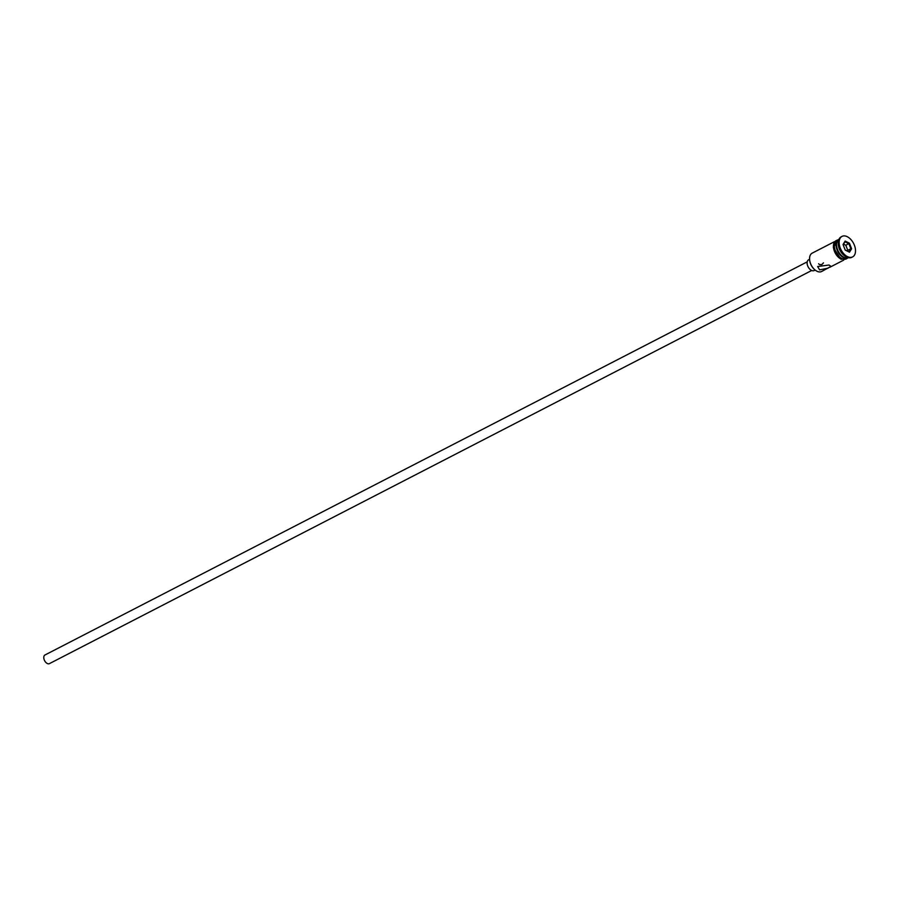 <?xml version="1.0" encoding="UTF-8"?>
<svg xmlns="http://www.w3.org/2000/svg" width="900" height="900" viewBox="0 0 900 900"><rect width="100%" height="100%" fill="white"/><g stroke="black" fill="none" stroke-linecap="round" stroke-linejoin="round"><path stroke-width="1.35" d="M815.456 270.304A9.832 5.996 -117.3 0 1 815.321 270.202A9.832 5.996 -117.3 0 1 809.572 259.054A9.832 5.996 -117.3 0 1 809.572 258.885M834.289 241.751L812.16 253.159A10.316 6.3 62.7 0 0 809.572 258.705A10.316 6.3 62.7 0 0 815.602 270.405A10.316 6.3 62.7 0 0 816.975 271.238A10.316 6.3 62.7 0 0 821.621 271.507L830.992 266.4L829.024 265.028L817.639 266.524L819.619 269.876L828.169 268.132M818.595 263.756L819.574 264.634L821.891 264.532L823.455 262.856M811.676 270.495L49.455 663.615A4.86 2.959 -117.3 0 1 47.261 663.48A4.86 2.959 -117.3 0 1 43.999 659.115A4.86 2.959 -117.3 0 1 45 654.975L807.221 261.855M815.141 270.067L814.207 270.551A6.075 3.701 -117.3 0 1 811.474 270.394A6.075 3.701 -117.3 0 1 807.379 264.926A6.075 3.701 -117.3 0 1 808.639 259.762L809.572 259.279M836.584 245.036A9.585 5.85 62.7 0 0 836.584 245.295A9.585 5.85 62.7 0 0 842.197 256.174A9.585 5.85 62.7 0 0 842.4 256.32M838.946 239.366A10.316 6.3 62.7 0 0 836.584 244.778A10.316 6.3 62.7 0 0 842.614 256.477A10.316 6.3 62.7 0 0 843.986 257.31A10.316 6.3 62.7 0 0 848.396 257.692M842.04 236.385L841.185 236.835A11.531 7.031 62.7 0 0 838.283 243.023L838.294 243.889A10.316 6.3 62.7 0 0 844.324 255.589L845.021 256.106A11.531 7.031 62.7 0 0 846.562 257.029A11.531 7.031 62.7 0 0 851.76 257.332L852.615 256.894A11.531 7.031 62.7 0 0 855 247.072A11.531 7.031 62.7 0 0 847.238 236.689A11.531 7.031 62.7 0 0 842.04 236.385A11.531 7.031 62.7 0 0 839.655 246.206A11.531 7.031 62.7 0 0 847.418 256.59A11.531 7.031 62.7 0 0 852.615 256.894M838.283 243.023A11.531 7.031 62.7 0 0 845.021 256.106M838.924 239.377A10.316 6.3 62.7 0 0 838.665 239.501L836.955 240.379A10.316 6.3 62.7 0 0 834.817 249.154A10.316 6.3 62.7 0 0 841.759 258.457A10.316 6.3 62.7 0 0 846.416 258.716L848.126 257.839A10.316 6.3 62.7 0 0 848.374 257.692M838.665 239.501A10.316 6.3 62.7 0 0 836.528 248.276A10.316 6.3 62.7 0 0 843.469 257.569A10.316 6.3 62.7 0 0 848.126 257.839M851.602 248.76L849.51 252.203L845.224 250.088L843.041 244.519L845.145 241.076L849.431 243.191L851.602 248.76L850.86 248.737L848.891 243.686L845.01 241.774L843.154 244.811M847.339 251.055L847.789 250.324L845.809 245.273L849.431 243.191M845.809 245.273L843.548 244.159M847.789 250.324L850.86 248.737L848.959 251.865L845.19 249.998M845.01 241.774L845.145 241.076M840.904 258.998A10.44 6.367 -117.3 0 1 833.794 249.232A10.44 6.367 -117.3 0 1 836.482 240.514M837.81 239.94A10.44 6.367 62.7 0 0 834.559 248.411A10.44 6.367 62.7 0 0 841.759 258.559A10.44 6.367 62.7 0 0 847.271 258.278M848.216 257.782L841.061 259.324L833.332 247.534L838.766 239.445M829.789 267.3L843.75 260.089"/></g></svg>
